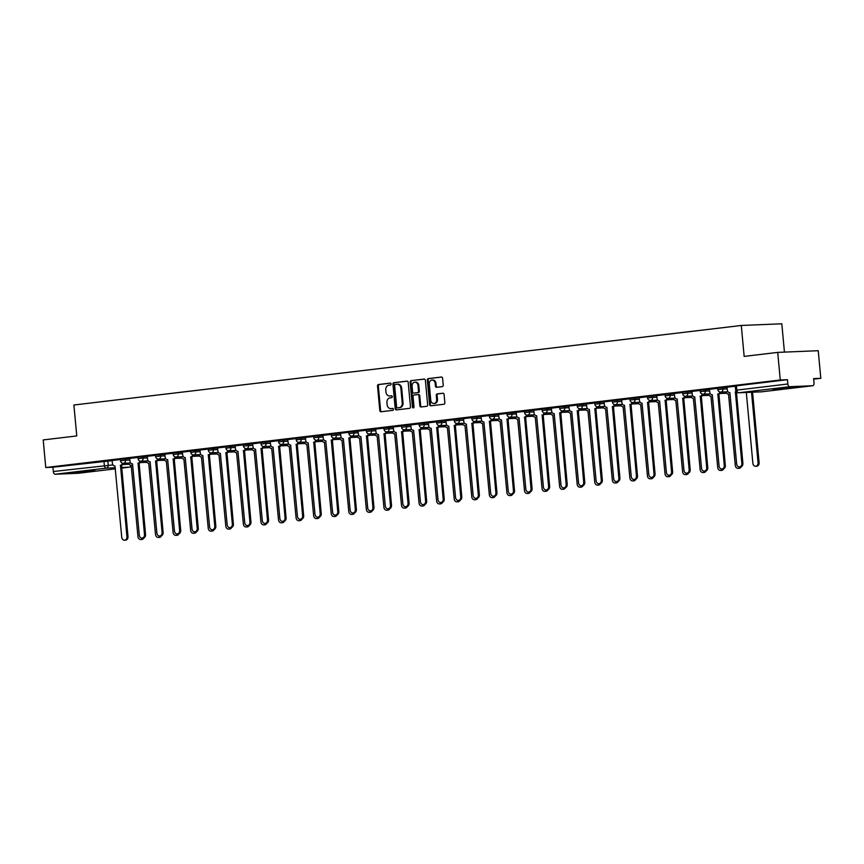 <?xml version="1.0" encoding="UTF-8"?>
<svg xmlns="http://www.w3.org/2000/svg" width="864" height="864" viewBox="0 0 864 864"><rect width="100%" height="100%" fill="white"/><g stroke="black" fill="none" stroke-linecap="round" stroke-linejoin="round"><path stroke-width="1.3" d="M391.111 383.983A0.961 0.778 -92.4 0 0 390.247 383.119L378.508 384.523A1.372 1.112 -92.4 0 0 377.525 386.014L379.793 410.519A1.372 1.112 -92.4 0 0 381.024 411.75L392.774 410.346A0.961 0.778 -92.4 0 0 392.602 408.434L391.079 408.618A4.374 3.564 -92.4 0 1 390.852 408.64A4.374 3.564 -92.4 0 1 387.137 404.687L386.942 402.646A4.374 3.564 -92.4 0 1 390.074 397.872L391.597 397.688A0.961 0.778 -92.4 0 0 391.424 395.777L389.902 395.96A4.374 3.564 -92.4 0 1 389.675 395.982A4.374 3.564 -92.4 0 1 385.96 392.029L385.776 389.988A4.374 3.564 -92.4 0 1 388.908 385.214L390.42 385.031A0.961 0.778 -92.4 0 0 391.111 383.983M777.416 388.562L772.913 389.297L778.82 389.113L794.556 387.299L777.416 388.562M77.814 471.938L73.31 472.673L79.218 472.478L94.954 470.664L77.814 471.938M442.238 386.629A1.372 1.112 -92.4 0 0 443.221 385.139L442.584 378.259A1.372 1.112 -92.4 0 0 441.353 377.039L428.306 378.594A1.372 1.112 -92.4 0 0 427.324 380.084L429.602 404.579A1.372 1.112 -92.4 0 0 430.834 405.81L443.869 404.255A1.372 1.112 -92.4 0 0 444.852 402.764L444.085 394.459A1.372 1.112 -92.4 0 0 442.854 393.228L437.27 393.898A1.372 1.112 -92.4 0 0 436.288 395.388L436.666 399.503A3.661 2.97 -92.4 0 1 433.868 403.51A3.661 2.97 -92.4 0 1 430.758 400.216L429.257 384.08A3.661 2.97 -92.4 0 1 432.065 380.074A3.661 2.97 -92.4 0 1 435.175 383.378L435.424 386.068A1.372 1.112 -92.4 0 0 436.655 387.299L442.238 386.629M45.76 467.521L43.2 439.927L76.766 435.931L73.894 405.011L741.29 325.469L744.152 356.389L777.719 352.393L780.278 379.987L45.76 467.521L52.931 467.219L53.33 471.517L112.968 464.908M408.197 382.363A1.372 1.112 -92.4 0 0 406.966 381.132L393.919 382.687A1.372 1.112 -92.4 0 0 392.947 384.178L395.215 408.683A1.372 1.112 -92.4 0 0 396.446 409.903L409.493 408.348A1.372 1.112 -92.4 0 0 410.476 406.858L408.197 382.363M411.113 380.635L424.159 379.08A1.372 1.112 -92.4 0 1 425.39 380.311L427.658 404.816A1.372 1.112 -92.4 0 1 426.686 406.307L421.103 406.966A1.372 1.112 -92.4 0 1 419.872 405.745L418.943 395.809A1.372 1.112 -92.4 0 0 417.712 394.578L414.007 395.021A1.372 1.112 -92.4 0 0 413.035 396.511L413.996 406.858A0.961 0.778 -92.4 0 1 412.441 407.041L410.13 382.126A1.372 1.112 -92.4 0 1 411.113 380.635L424.494 379.102M777.719 352.393L818.24 350.708L820.8 378.302L813.683 379.156M784.436 352.112L781.812 323.795L741.29 325.469M780.278 379.987L787.45 379.685L787.849 383.983A2.786 1.62 83.2 0 0 789.728 386.694L812.668 385.744A2.786 1.62 83.2 0 0 812.732 385.733A2.786 1.62 83.2 0 0 814.028 382.903L813.629 378.605L820.8 378.302M52.931 467.219L112.19 460.631M78.289 473.256A2.786 1.62 -96.8 0 1 78.214 473.267A2.786 1.62 -96.8 0 1 78.149 473.278L55.21 474.228A2.786 1.62 -96.8 0 1 53.33 471.517M137.959 457.434L129.611 458.428L130.021 461.322A2.786 2.268 -92.4 0 0 132.527 463.828L139.32 535.216A3.208 2.603 -92.4 0 0 142.042 538.11A3.208 2.603 -92.4 0 0 144.504 534.6L138.046 463.169A2.786 2.268 -92.4 0 0 140 461.063M155.531 455.339L147.182 456.332L147.593 459.238A2.786 2.268 -92.4 0 0 150.098 461.732L156.892 533.131A3.208 2.603 -92.4 0 0 159.613 536.026A3.208 2.603 -92.4 0 0 162.076 532.505L155.617 461.084A2.786 2.268 -92.4 0 0 157.572 458.978M173.102 453.244L164.884 454.226M190.663 451.148L182.315 452.142L182.725 455.047A2.786 2.268 -92.4 0 0 185.231 457.553L192.024 528.941A3.208 2.603 -92.4 0 0 194.756 531.835A3.208 2.603 -92.4 0 0 197.208 528.325L190.75 456.894A2.786 2.268 -92.4 0 0 192.704 454.788M208.235 449.053L199.886 450.047L200.297 452.952A2.786 2.268 -92.4 0 0 202.802 455.458L209.596 526.846A3.208 2.603 -92.4 0 0 212.317 529.74A3.208 2.603 -92.4 0 0 214.78 526.23L208.321 454.799A2.786 2.268 -92.4 0 0 210.276 452.693M225.806 446.958L217.458 447.952L217.868 450.857A2.786 2.268 -92.4 0 0 220.374 453.362L227.167 524.75A3.208 2.603 -92.4 0 0 229.889 527.645A3.208 2.603 -92.4 0 0 232.351 524.135L225.893 452.704A2.786 2.268 -92.4 0 0 227.848 450.598M243.378 444.863L235.159 445.856M260.939 442.778L252.59 443.772L253.001 446.666A2.786 2.268 -92.4 0 0 255.506 449.172L262.31 520.56A3.208 2.603 -92.4 0 0 265.032 523.454A3.208 2.603 -92.4 0 0 267.484 519.944L261.025 448.513A2.786 2.268 -92.4 0 0 262.98 446.407M278.51 440.683L270.162 441.677L270.572 444.571A2.786 2.268 -92.4 0 0 273.078 447.077L279.871 518.476A3.208 2.603 -92.4 0 0 282.593 521.359A3.208 2.603 -92.4 0 0 285.055 517.849L278.597 446.429A2.786 2.268 -92.4 0 0 280.552 444.323M296.082 438.588L287.734 439.582L288.144 442.487A2.786 2.268 -92.4 0 0 290.65 444.992L297.443 516.38A3.208 2.603 -92.4 0 0 300.164 519.275A3.208 2.603 -92.4 0 0 302.627 515.765L296.168 444.334A2.786 2.268 -92.4 0 0 298.123 442.228M313.654 436.493L305.435 437.486M331.214 434.398L322.866 435.391L323.276 438.296A2.786 2.268 -92.4 0 0 325.782 440.802L332.586 512.19A3.208 2.603 -92.4 0 0 335.308 515.084A3.208 2.603 -92.4 0 0 337.759 511.574L331.301 440.143A2.786 2.268 -92.4 0 0 333.256 438.037M348.786 432.302L340.438 433.296L340.848 436.201A2.786 2.268 -92.4 0 0 343.354 438.707L350.147 510.095A3.208 2.603 -92.4 0 0 352.868 512.989A3.208 2.603 -92.4 0 0 355.331 509.479L348.872 438.048A2.786 2.268 -92.4 0 0 350.827 435.942M366.358 430.207L358.009 431.201L358.42 434.106A2.786 2.268 -92.4 0 0 360.925 436.612L367.718 508A3.208 2.603 -92.4 0 0 370.44 510.894A3.208 2.603 -92.4 0 0 372.902 507.384L366.444 435.953A2.786 2.268 -92.4 0 0 368.399 433.847M383.929 428.112L375.581 429.116L375.98 432.011A2.786 2.268 -92.4 0 0 378.497 434.516L385.29 505.904A3.208 2.603 -92.4 0 0 388.012 508.799A3.208 2.603 -92.4 0 0 390.463 505.289L384.016 433.858A2.786 2.268 -92.4 0 0 385.97 431.752M401.49 426.028L393.282 427.01M419.062 423.932L410.713 424.926L411.124 427.831A2.786 2.268 -92.4 0 0 413.629 430.326L420.422 501.725A3.208 2.603 -92.4 0 0 423.144 504.619A3.208 2.603 -92.4 0 0 425.606 501.098L419.148 429.678A2.786 2.268 -92.4 0 0 421.103 427.572M436.633 421.837L428.285 422.831L428.695 425.736A2.786 2.268 -92.4 0 0 431.201 428.242L437.994 499.63A3.208 2.603 -92.4 0 0 440.716 502.524A3.208 2.603 -92.4 0 0 443.178 499.014L436.72 427.583A2.786 2.268 -92.4 0 0 438.674 425.477M454.205 419.742L445.856 420.736L446.256 423.641A2.786 2.268 -92.4 0 0 448.772 426.146L455.566 497.534A3.208 2.603 -92.4 0 0 458.287 500.429A3.208 2.603 -92.4 0 0 460.739 496.919L454.291 425.488A2.786 2.268 -92.4 0 0 456.246 423.382M471.766 417.647L463.558 418.64M489.337 415.552L480.989 416.545L481.399 419.45A2.786 2.268 -92.4 0 0 483.905 421.956L490.698 493.344A3.208 2.603 -92.4 0 0 493.42 496.238A3.208 2.603 -92.4 0 0 495.882 492.728L489.424 421.297A2.786 2.268 -92.4 0 0 491.378 419.191M506.909 413.456L498.56 414.461L498.971 417.355A2.786 2.268 -92.4 0 0 501.476 419.861L508.27 491.249A3.208 2.603 -92.4 0 0 510.991 494.143A3.208 2.603 -92.4 0 0 513.454 490.633L506.995 419.202A2.786 2.268 -92.4 0 0 508.95 417.096M524.48 411.372L516.132 412.366L516.532 415.26A2.786 2.268 -92.4 0 0 519.048 417.766L525.841 489.154A3.208 2.603 -92.4 0 0 528.563 492.048A3.208 2.603 -92.4 0 0 531.014 488.538L524.567 417.107A2.786 2.268 -92.4 0 0 526.522 415.001M542.041 409.277L533.693 410.27L534.103 413.176A2.786 2.268 -92.4 0 0 536.62 415.67L543.413 487.069A3.208 2.603 -92.4 0 0 546.134 489.953A3.208 2.603 -92.4 0 0 548.586 486.443L542.128 415.022A2.786 2.268 -92.4 0 0 544.082 412.916M559.613 407.182L551.405 408.164M577.184 405.086L568.836 406.08L569.246 408.985A2.786 2.268 -92.4 0 0 571.752 411.491L578.545 482.879A3.208 2.603 -92.4 0 0 581.267 485.773A3.208 2.603 -92.4 0 0 583.729 482.263L577.271 410.832A2.786 2.268 -92.4 0 0 579.226 408.726M594.756 402.991L586.408 403.985L586.807 406.89A2.786 2.268 -92.4 0 0 589.324 409.396L596.117 480.784A3.208 2.603 -92.4 0 0 598.838 483.678A3.208 2.603 -92.4 0 0 601.29 480.168L594.842 408.737A2.786 2.268 -92.4 0 0 596.797 406.631M612.317 400.896L603.968 401.89L604.379 404.795A2.786 2.268 -92.4 0 0 606.895 407.3L613.688 478.688A3.208 2.603 -92.4 0 0 616.41 481.583A3.208 2.603 -92.4 0 0 618.862 478.073L612.403 406.642A2.786 2.268 -92.4 0 0 614.358 404.536M629.888 398.801L621.68 399.794M647.46 396.716L639.112 397.71L639.522 400.604A2.786 2.268 -92.4 0 0 642.028 403.11L648.821 474.498A3.208 2.603 -92.4 0 0 651.542 477.392A3.208 2.603 -92.4 0 0 654.005 473.882L647.546 402.451A2.786 2.268 -92.4 0 0 649.501 400.345M665.032 394.621L656.683 395.615L657.083 398.509A2.786 2.268 -92.4 0 0 659.599 401.015L666.392 472.414A3.208 2.603 -92.4 0 0 669.114 475.297A3.208 2.603 -92.4 0 0 671.566 471.787L665.118 400.356A2.786 2.268 -92.4 0 0 667.073 398.25M682.592 392.526L674.244 393.52L674.654 396.425A2.786 2.268 -92.4 0 0 677.171 398.93L683.964 470.318A3.208 2.603 -92.4 0 0 686.686 473.213A3.208 2.603 -92.4 0 0 689.137 469.692L682.69 398.272A2.786 2.268 -92.4 0 0 684.634 396.166M700.164 390.431L691.956 391.424M717.736 388.336L709.387 389.329L709.798 392.234A2.786 2.268 -92.4 0 0 712.303 394.74L719.096 466.128A3.208 2.603 -92.4 0 0 721.818 469.022A3.208 2.603 -92.4 0 0 724.28 465.512L717.822 394.081A2.786 2.268 -92.4 0 0 719.777 391.975M735.307 386.24L726.959 387.234L727.358 390.139A2.786 2.268 -92.4 0 0 729.875 392.645L736.668 464.033A3.208 2.603 -92.4 0 0 739.39 466.927A3.208 2.603 -92.4 0 0 741.841 463.417L735.394 391.986A2.786 2.268 -92.4 0 0 736.225 391.673M722.736 387.526L722.876 389.048L717.854 389.578L717.703 388.055L727.099 387.342M705.164 389.621L705.305 391.144L700.283 391.673L700.142 390.15L709.538 389.437M687.593 391.716L687.744 393.239L682.711 393.768L682.571 392.234L691.967 391.532M670.032 393.811L670.172 395.334L665.14 395.863L664.999 394.33L674.395 393.628M652.46 395.906L652.601 397.429L647.579 397.948L647.428 396.425L656.824 395.723M634.889 397.991L635.029 399.524L630.007 400.043L629.867 398.52L639.263 397.818M617.317 400.086L617.468 401.609L612.436 402.138L612.295 400.615L621.691 399.902M599.756 402.181L599.897 403.704L594.864 404.233L594.724 402.71L604.12 401.998M582.185 404.276L582.325 405.799L577.303 406.328L577.152 404.806L586.548 404.093M564.613 406.372L564.754 407.894L559.732 408.424L559.591 406.901L568.987 406.188M547.042 408.467L547.193 409.99L542.16 410.519L542.02 408.985L551.416 408.283M529.481 410.562L529.621 412.085L524.588 412.603L524.448 411.08L533.844 410.378M511.909 412.646L512.05 414.18L507.028 414.698L506.876 413.176L516.272 412.474M494.338 414.742L494.478 416.275L489.456 416.794L489.316 415.271L498.712 414.569M476.766 416.837L476.917 418.36L471.884 418.889L471.744 417.366L481.14 416.653M459.205 418.932L459.346 420.455L454.313 420.984L454.172 419.461L463.568 418.748M441.634 421.027L441.774 422.55L436.752 423.079L436.601 421.556L445.997 420.844M424.062 423.122L424.202 424.645L419.18 425.174L419.04 423.641L428.436 422.939M406.49 425.218L406.642 426.74L401.609 427.27L401.468 425.736L410.864 425.034M388.93 427.302L389.07 428.836L384.037 429.354L383.897 427.831L393.293 427.129M371.358 429.397L371.498 430.931L366.476 431.449L366.325 429.926L375.721 429.224M353.786 431.492L353.927 433.015L348.905 433.544L348.764 432.022L358.16 431.309M336.215 433.588L336.366 435.11L331.333 435.64L331.193 434.117L340.589 433.404M318.654 435.683L318.794 437.206L313.762 437.735L313.621 436.212L323.017 435.499M301.082 437.778L301.223 439.301L296.201 439.83L296.05 438.296L305.446 437.594M283.511 439.873L283.651 441.396L278.629 441.925L278.489 440.392L287.885 439.69M265.939 441.968L266.09 443.491L261.058 444.01L260.917 442.487L270.313 441.785M248.378 444.053L248.519 445.586L243.486 446.105L243.346 444.582L252.742 443.88M230.807 446.148L230.947 447.671L225.925 448.2L225.774 446.677L235.17 445.975M213.235 448.243L213.376 449.766L208.354 450.295L208.213 448.772L217.609 448.06M195.664 450.338L195.815 451.861L190.782 452.39L190.642 450.868L200.038 450.155M178.103 452.434L178.243 453.956L173.21 454.486L173.07 452.963L182.466 452.25M160.531 454.529L160.672 456.052L155.639 456.581L155.498 455.047L164.894 454.345M142.96 456.624L143.1 458.147L138.078 458.665L137.938 457.142L147.334 456.44M125.388 458.708L125.528 460.242L120.506 460.76L120.366 459.238L129.762 458.536M120.388 459.518L112.039 460.523L112.45 463.417A2.786 2.268 -92.4 0 0 114.955 465.923L121.748 537.311A3.208 2.603 -92.4 0 0 124.481 540.205A3.208 2.603 -92.4 0 0 126.932 536.695L120.474 465.264A2.786 2.268 -92.4 0 0 122.429 463.158M787.45 379.685L735.275 385.96L735.674 390.258L787.849 383.983M390.269 395.95A4.374 3.564 -92.4 0 0 390.496 395.95A4.374 3.564 -92.4 0 0 390.712 395.928L389.902 395.96M391.705 395.809L390.712 395.928M391.446 408.607A4.374 3.564 -92.4 0 0 391.662 408.607A4.374 3.564 -92.4 0 0 391.889 408.586L391.079 408.618M392.882 408.467L391.889 408.586M390.528 383.152L379.318 384.491A1.372 1.112 -92.4 0 0 378.335 385.981L380.603 410.486A1.372 1.112 -92.4 0 0 381.499 411.685M407.3 381.154L394.729 382.655A1.372 1.112 -92.4 0 0 393.757 384.145L396.025 408.64A1.372 1.112 -92.4 0 0 396.922 409.849M395.312 384.448A0.961 0.778 -92.4 0 0 394.632 385.495L396.63 406.998A0.961 0.778 -92.4 0 0 397.483 407.862L399.092 407.668A4.374 3.564 -92.4 0 0 402.224 402.894L400.864 388.184A4.374 3.564 -92.4 0 0 397.138 384.242A4.374 3.564 -92.4 0 0 396.922 384.253L395.312 384.448M398.196 407.83A0.961 0.778 -92.4 0 0 398.304 407.819L397.483 407.862M397.732 384.221A4.374 3.564 -92.4 0 1 397.958 384.199A4.374 3.564 -92.4 0 1 401.674 388.152L403.034 402.851A4.374 3.564 -92.4 0 1 399.902 407.635L398.304 407.819M417.852 394.567L418.522 394.546A1.372 1.112 -92.4 0 1 419.753 395.766L420.682 405.702A1.372 1.112 -92.4 0 0 421.578 406.912M411.923 380.603A1.372 1.112 -92.4 0 0 410.94 382.093L413.251 407.009A0.961 0.778 -92.4 0 0 413.662 407.743M417.992 385.495A3.661 2.97 -92.4 0 0 414.882 382.19A3.661 2.97 -92.4 0 0 412.074 386.197L412.603 391.878A1.372 1.112 -92.4 0 0 413.834 393.109L417.539 392.666A1.372 1.112 -92.4 0 0 418.522 391.176L417.992 385.495L418.802 385.463A3.661 2.97 -92.4 0 0 415.692 382.158L414.882 382.19M414.504 393.088A1.372 1.112 -92.4 0 0 414.644 393.077L413.834 393.109M418.802 385.463L419.332 391.144A1.372 1.112 -92.4 0 1 418.349 392.634L414.644 393.077M432.065 380.074L432.875 380.041A3.661 2.97 -92.4 0 1 435.985 383.346L436.234 386.035A1.372 1.112 -92.4 0 0 437.13 387.234M433.868 403.51L434.678 403.477A3.661 2.97 -92.4 0 0 437.486 399.47L436.666 399.503M443.189 393.25L438.08 393.865A1.372 1.112 -92.4 0 0 437.098 395.356L437.486 399.47M441.688 377.06L429.116 378.551A1.372 1.112 -92.4 0 0 428.134 380.052L430.412 404.546A1.372 1.112 -92.4 0 0 431.298 405.756M128.704 463.072A2.786 2.268 -92.4 0 0 131.166 465.253L137.959 536.641A3.208 2.603 -92.4 0 0 140.681 539.536A3.208 2.603 -92.4 0 0 142.765 538.088M139.525 463.028A2.786 2.268 87.6 0 1 138.996 463.882M143.888 537.883A3.208 2.603 87.6 0 1 141.739 539.492L140.681 539.536M123.444 463.288A2.786 2.268 87.6 0 1 121.532 465.221L127.991 536.652A3.208 2.603 87.6 0 1 125.528 540.162L124.481 540.205M120.312 465.286L121.36 465.242M146.275 460.976A2.786 2.268 -92.4 0 0 148.738 463.158L155.531 534.546A3.208 2.603 -92.4 0 0 158.252 537.44A3.208 2.603 -92.4 0 0 160.326 535.993M157.097 460.933A2.786 2.268 87.6 0 1 156.568 461.786M161.46 535.788A3.208 2.603 87.6 0 1 159.311 537.397L158.252 537.44M163.847 458.881A2.786 2.268 -92.4 0 0 166.309 461.063L173.102 532.451A3.208 2.603 -92.4 0 0 175.824 535.345A3.208 2.603 -92.4 0 0 177.898 533.898M174.668 458.838A2.786 2.268 87.6 0 1 174.139 459.691M179.032 533.693A3.208 2.603 87.6 0 1 176.882 535.302L175.824 535.345M141.016 461.192A2.786 2.268 87.6 0 1 139.104 463.126L145.552 534.557A3.208 2.603 87.6 0 1 143.1 538.067L142.042 538.11M137.884 463.19L138.931 463.147M158.587 459.097A2.786 2.268 87.6 0 1 156.665 461.041L163.123 532.462A3.208 2.603 87.6 0 1 160.672 535.972L159.613 536.026M155.444 461.095L156.503 461.052M181.408 456.786A2.786 2.268 -92.4 0 0 183.881 458.968L190.674 530.366A3.208 2.603 -92.4 0 0 193.396 533.25A3.208 2.603 -92.4 0 0 195.469 531.803M192.24 456.743A2.786 2.268 87.6 0 1 191.711 457.607M196.603 531.598A3.208 2.603 87.6 0 1 194.443 533.207L193.396 533.25M198.979 454.702A2.786 2.268 -92.4 0 0 201.442 456.883L208.235 528.271A3.208 2.603 -92.4 0 0 210.967 531.166A3.208 2.603 -92.4 0 0 213.041 529.708M209.801 454.648A2.786 2.268 87.6 0 1 209.272 455.512M214.164 529.513A3.208 2.603 87.6 0 1 212.015 531.122L210.967 531.166M216.551 452.606A2.786 2.268 -92.4 0 0 219.013 454.788L225.806 526.176A3.208 2.603 -92.4 0 0 228.528 529.07A3.208 2.603 -92.4 0 0 230.602 527.612M227.372 452.563A2.786 2.268 87.6 0 1 226.843 453.416M231.736 527.418A3.208 2.603 87.6 0 1 229.586 529.027L228.528 529.07M164.884 454.216L165.154 457.142A2.786 2.268 -92.4 0 0 167.67 459.648L174.463 531.036A3.208 2.603 -92.4 0 0 177.185 533.93A3.208 2.603 -92.4 0 0 179.636 530.42L173.189 458.989A2.786 2.268 -92.4 0 0 175.144 456.883M176.159 457.013A2.786 2.268 87.6 0 1 174.236 458.946L180.695 530.377A3.208 2.603 87.6 0 1 178.232 533.887L177.185 533.93M173.016 459.011L174.074 458.968M200.178 451.678L195.815 451.861A2.786 2.268 87.6 0 1 193.676 454.918A2.786 2.268 87.6 0 1 191.808 456.851L198.266 528.282A3.208 2.603 87.6 0 1 195.804 531.792L194.756 531.835M190.588 456.916L191.635 456.872M211.291 452.822A2.786 2.268 87.6 0 1 209.38 454.756L215.827 526.187A3.208 2.603 87.6 0 1 213.376 529.697L212.317 529.74M208.159 454.82L209.207 454.777M234.122 450.511A2.786 2.268 -92.4 0 0 236.585 452.693L243.378 524.081A3.208 2.603 -92.4 0 0 246.1 526.975A3.208 2.603 -92.4 0 0 248.173 525.517M244.944 450.468A2.786 2.268 87.6 0 1 244.415 451.321M249.307 525.323A3.208 2.603 87.6 0 1 247.158 526.932L246.1 526.975M228.863 450.727A2.786 2.268 87.6 0 1 226.951 452.66L233.399 524.092A3.208 2.603 87.6 0 1 230.947 527.602L229.889 527.645M225.72 452.725L226.778 452.682M251.683 448.416A2.786 2.268 -92.4 0 0 254.156 450.598L260.95 521.986A3.208 2.603 -92.4 0 0 263.671 524.88A3.208 2.603 -92.4 0 0 265.745 523.433M262.516 448.373A2.786 2.268 87.6 0 1 261.986 449.226M266.879 523.228A3.208 2.603 87.6 0 1 264.719 524.837L263.671 524.88M235.159 445.846L235.429 448.762A2.786 2.268 -92.4 0 0 237.946 451.267L244.739 522.655A3.208 2.603 -92.4 0 0 247.46 525.55A3.208 2.603 -92.4 0 0 249.912 522.04L243.464 450.608A2.786 2.268 -92.4 0 0 245.419 448.502M246.434 448.632A2.786 2.268 87.6 0 1 244.512 450.565L250.97 521.996A3.208 2.603 87.6 0 1 248.508 525.506L247.46 525.55M243.292 450.63L244.35 450.587M269.255 446.321A2.786 2.268 -92.4 0 0 271.717 448.502L278.51 519.89A3.208 2.603 -92.4 0 0 281.243 522.785A3.208 2.603 -92.4 0 0 283.316 521.338M280.076 446.278A2.786 2.268 87.6 0 1 279.547 447.131M284.44 521.132A3.208 2.603 87.6 0 1 282.29 522.742L281.243 522.785M263.995 446.537A2.786 2.268 87.6 0 1 262.084 448.47L268.542 519.901A3.208 2.603 87.6 0 1 266.08 523.411L265.032 523.454M260.863 448.535L261.911 448.492M286.826 444.226A2.786 2.268 -92.4 0 0 289.289 446.407L296.082 517.795A3.208 2.603 -92.4 0 0 298.804 520.69A3.208 2.603 -92.4 0 0 300.877 519.242M297.648 444.182A2.786 2.268 87.6 0 1 297.119 445.036M302.011 519.037A3.208 2.603 87.6 0 1 299.862 520.646L298.804 520.69M281.567 444.442A2.786 2.268 87.6 0 1 279.655 446.375L286.103 517.806A3.208 2.603 87.6 0 1 283.651 521.316L282.593 521.359M278.435 446.44L279.482 446.396M304.398 442.13A2.786 2.268 -92.4 0 0 306.86 444.312L313.654 515.711A3.208 2.603 -92.4 0 0 316.375 518.594A3.208 2.603 -92.4 0 0 318.449 517.147M315.22 442.087A2.786 2.268 87.6 0 1 314.69 442.94M319.583 516.942A3.208 2.603 87.6 0 1 317.434 518.551L316.375 518.594M299.138 442.357A2.786 2.268 87.6 0 1 297.227 444.29L303.674 515.711A3.208 2.603 87.6 0 1 301.223 519.232L300.164 519.275M295.996 444.355L297.054 444.301M321.959 440.035A2.786 2.268 -92.4 0 0 324.432 442.228L331.225 513.616A3.208 2.603 -92.4 0 0 333.947 516.51A3.208 2.603 -92.4 0 0 336.02 515.052M332.791 439.992A2.786 2.268 87.6 0 1 332.262 440.856M337.154 514.847A3.208 2.603 87.6 0 1 334.994 516.467L333.947 516.51M305.435 437.476L305.705 440.392A2.786 2.268 -92.4 0 0 308.221 442.897L315.014 514.285A3.208 2.603 -92.4 0 0 317.736 517.18A3.208 2.603 -92.4 0 0 320.188 513.67L313.74 442.238A2.786 2.268 -92.4 0 0 315.695 440.132M316.71 440.262A2.786 2.268 87.6 0 1 314.788 442.195L321.246 513.626A3.208 2.603 87.6 0 1 318.784 517.136L317.736 517.18M313.567 442.26L314.626 442.217M339.53 437.951A2.786 2.268 -92.4 0 0 341.993 440.132L348.786 511.52A3.208 2.603 -92.4 0 0 351.518 514.415A3.208 2.603 -92.4 0 0 353.592 512.957M350.352 437.897A2.786 2.268 87.6 0 1 349.823 438.761M354.715 512.762A3.208 2.603 87.6 0 1 352.566 514.372L351.518 514.415M334.271 438.167A2.786 2.268 87.6 0 1 332.359 440.1L338.818 511.531A3.208 2.603 87.6 0 1 336.355 515.041L335.308 515.084M331.139 440.165L332.186 440.122M357.102 435.856A2.786 2.268 -92.4 0 0 359.564 438.037L366.358 509.425A3.208 2.603 -92.4 0 0 369.079 512.32A3.208 2.603 -92.4 0 0 371.153 510.862M367.924 435.812A2.786 2.268 87.6 0 1 367.394 436.666M372.287 510.667A3.208 2.603 87.6 0 1 370.138 512.276L369.079 512.32M351.842 436.072A2.786 2.268 87.6 0 1 349.931 438.005L356.389 509.436A3.208 2.603 87.6 0 1 353.927 512.946L352.868 512.989M348.71 438.07L349.758 438.026M374.674 433.76A2.786 2.268 -92.4 0 0 377.136 435.942L383.929 507.33A3.208 2.603 -92.4 0 0 386.651 510.224A3.208 2.603 -92.4 0 0 388.724 508.777M385.495 433.717A2.786 2.268 87.6 0 1 384.966 434.57M389.858 508.572A3.208 2.603 87.6 0 1 387.709 510.181L386.651 510.224M369.414 433.976A2.786 2.268 87.6 0 1 367.502 435.91L373.95 507.341A3.208 2.603 87.6 0 1 371.498 510.851L370.44 510.894M366.271 435.974L367.33 435.931M392.234 431.665A2.786 2.268 -92.4 0 0 394.708 433.847L401.501 505.235A3.208 2.603 -92.4 0 0 404.222 508.129A3.208 2.603 -92.4 0 0 406.296 506.682M403.067 431.622A2.786 2.268 87.6 0 1 402.538 432.475M407.43 506.477A3.208 2.603 87.6 0 1 405.27 508.086L404.222 508.129M386.986 431.881A2.786 2.268 87.6 0 1 385.063 433.814L391.522 505.246A3.208 2.603 87.6 0 1 389.059 508.756L388.012 508.799M383.843 433.879L384.901 433.836M409.806 429.57A2.786 2.268 -92.4 0 0 412.268 431.752L419.062 503.14A3.208 2.603 -92.4 0 0 421.794 506.034A3.208 2.603 -92.4 0 0 423.868 504.587M420.628 429.527A2.786 2.268 87.6 0 1 420.098 430.38M424.991 504.382A3.208 2.603 87.6 0 1 422.842 505.991L421.794 506.034M393.282 427L393.552 429.916A2.786 2.268 -92.4 0 0 396.068 432.421L402.862 503.809A3.208 2.603 -92.4 0 0 405.583 506.704A3.208 2.603 -92.4 0 0 408.035 503.194L401.576 431.762A2.786 2.268 -92.4 0 0 403.531 429.656M404.546 429.786A2.786 2.268 87.6 0 1 402.635 431.719L409.093 503.15A3.208 2.603 87.6 0 1 406.631 506.66L405.583 506.704M401.414 431.784L402.462 431.741M427.378 427.475A2.786 2.268 -92.4 0 0 429.84 429.656L436.633 501.044A3.208 2.603 -92.4 0 0 439.355 503.939A3.208 2.603 -92.4 0 0 441.428 502.492M438.199 427.432A2.786 2.268 87.6 0 1 437.67 428.285M442.562 502.286A3.208 2.603 87.6 0 1 440.413 503.896L439.355 503.939M422.118 427.691A2.786 2.268 87.6 0 1 420.206 429.635L426.665 501.055A3.208 2.603 87.6 0 1 424.202 504.576L423.144 504.619M418.986 429.689L420.034 429.646M444.949 425.38A2.786 2.268 -92.4 0 0 447.412 427.561L454.205 498.96A3.208 2.603 -92.4 0 0 456.926 501.854A3.208 2.603 -92.4 0 0 459 500.396M455.771 425.336A2.786 2.268 87.6 0 1 455.242 426.2M460.134 500.191A3.208 2.603 87.6 0 1 457.985 501.8L456.926 501.854M439.69 425.606A2.786 2.268 87.6 0 1 437.778 427.54L444.226 498.971A3.208 2.603 87.6 0 1 441.774 502.481L440.716 502.524M436.547 427.604L437.605 427.561M462.51 423.295A2.786 2.268 -92.4 0 0 464.983 425.477L471.776 496.865A3.208 2.603 -92.4 0 0 474.498 499.759A3.208 2.603 -92.4 0 0 476.572 498.301M473.342 423.241A2.786 2.268 87.6 0 1 472.813 424.105M477.706 498.107A3.208 2.603 87.6 0 1 475.546 499.716L474.498 499.759M457.261 423.511A2.786 2.268 87.6 0 1 455.339 425.444L461.797 496.876A3.208 2.603 87.6 0 1 459.335 500.386L458.287 500.429M454.118 425.509L455.177 425.466M480.082 421.2A2.786 2.268 -92.4 0 0 482.544 423.382L489.337 494.77A3.208 2.603 -92.4 0 0 492.07 497.664A3.208 2.603 -92.4 0 0 494.143 496.206M490.903 421.157A2.786 2.268 87.6 0 1 490.374 422.01M495.266 496.012A3.208 2.603 87.6 0 1 493.117 497.621L492.07 497.664M463.558 418.63L463.828 421.546A2.786 2.268 -92.4 0 0 466.344 424.051L473.137 495.439A3.208 2.603 -92.4 0 0 475.859 498.334A3.208 2.603 -92.4 0 0 478.31 494.824L471.852 423.392A2.786 2.268 -92.4 0 0 473.807 421.286M474.822 421.416A2.786 2.268 87.6 0 1 472.91 423.349L479.369 494.78A3.208 2.603 87.6 0 1 476.906 498.29L475.859 498.334M471.69 423.414L472.738 423.371M497.653 419.105A2.786 2.268 -92.4 0 0 500.116 421.286L506.909 492.674A3.208 2.603 -92.4 0 0 509.63 495.569A3.208 2.603 -92.4 0 0 511.704 494.111M508.475 419.062A2.786 2.268 87.6 0 1 507.946 419.915M512.838 493.916A3.208 2.603 87.6 0 1 510.689 495.526L509.63 495.569M492.394 419.321A2.786 2.268 87.6 0 1 490.482 421.254L496.94 492.685A3.208 2.603 87.6 0 1 494.478 496.195L493.42 496.238M489.262 421.319L490.309 421.276M515.225 417.01A2.786 2.268 -92.4 0 0 517.687 419.191L524.48 490.579A3.208 2.603 -92.4 0 0 527.202 493.474A3.208 2.603 -92.4 0 0 529.276 492.026M526.046 416.966A2.786 2.268 87.6 0 1 525.517 417.82M530.41 491.821A3.208 2.603 87.6 0 1 528.26 493.43L527.202 493.474M509.965 417.226A2.786 2.268 87.6 0 1 508.054 419.159L514.501 490.59A3.208 2.603 87.6 0 1 512.05 494.1L510.991 494.143M506.822 419.224L507.881 419.18M532.796 414.914A2.786 2.268 -92.4 0 0 535.259 417.096L542.052 488.484A3.208 2.603 -92.4 0 0 544.774 491.378A3.208 2.603 -92.4 0 0 546.847 489.931M543.618 414.871A2.786 2.268 87.6 0 1 543.089 415.724M547.981 489.726A3.208 2.603 87.6 0 1 545.821 491.335L544.774 491.378M527.537 415.13A2.786 2.268 87.6 0 1 525.614 417.064L532.073 488.495A3.208 2.603 87.6 0 1 529.61 492.005L528.563 492.048M524.394 417.128L525.452 417.085M550.357 412.819A2.786 2.268 -92.4 0 0 552.82 415.001L559.613 486.389A3.208 2.603 -92.4 0 0 562.345 489.283A3.208 2.603 -92.4 0 0 564.419 487.836M561.179 412.776A2.786 2.268 87.6 0 1 560.65 413.629M565.542 487.631A3.208 2.603 87.6 0 1 563.393 489.24L562.345 489.283M551.556 409.806L547.193 409.99A2.786 2.268 87.6 0 1 545.054 413.046A2.786 2.268 87.6 0 1 543.186 414.979L549.644 486.4A3.208 2.603 87.6 0 1 547.182 489.91L546.134 489.953M541.966 415.033L543.013 414.99M567.929 410.724A2.786 2.268 -92.4 0 0 570.391 412.906L577.184 484.304A3.208 2.603 -92.4 0 0 579.906 487.188A3.208 2.603 -92.4 0 0 581.98 485.741M578.75 410.681A2.786 2.268 87.6 0 1 578.221 411.545M583.114 485.536A3.208 2.603 87.6 0 1 580.964 487.145L579.906 487.188M551.405 408.154L551.675 411.08A2.786 2.268 -92.4 0 0 554.18 413.586L560.974 484.974A3.208 2.603 -92.4 0 0 563.695 487.868A3.208 2.603 -92.4 0 0 566.158 484.358L559.699 412.927A2.786 2.268 -92.4 0 0 561.654 410.821M562.669 410.951A2.786 2.268 87.6 0 1 560.758 412.884L567.216 484.315A3.208 2.603 87.6 0 1 564.754 487.825L563.695 487.868M559.537 412.949L560.585 412.906M585.5 408.64A2.786 2.268 -92.4 0 0 587.963 410.821L594.756 482.209A3.208 2.603 -92.4 0 0 597.478 485.104A3.208 2.603 -92.4 0 0 599.551 483.646M596.322 408.586A2.786 2.268 87.6 0 1 595.793 409.45M600.685 483.44A3.208 2.603 87.6 0 1 598.536 485.06L597.478 485.104M580.241 408.856A2.786 2.268 87.6 0 1 578.329 410.789L584.777 482.22A3.208 2.603 87.6 0 1 582.325 485.73L581.267 485.773M577.098 410.854L578.156 410.81M603.072 406.544A2.786 2.268 -92.4 0 0 605.534 408.726L612.328 480.114A3.208 2.603 -92.4 0 0 615.049 483.008A3.208 2.603 -92.4 0 0 617.123 481.55M613.894 406.49A2.786 2.268 87.6 0 1 613.364 407.354M618.257 481.356A3.208 2.603 87.6 0 1 616.097 482.965L615.049 483.008M597.812 406.76A2.786 2.268 87.6 0 1 595.89 408.694L602.348 480.125A3.208 2.603 87.6 0 1 599.886 483.635L598.838 483.678M594.67 408.758L595.728 408.715M620.633 404.449A2.786 2.268 -92.4 0 0 623.095 406.631L629.888 478.019A3.208 2.603 -92.4 0 0 632.621 480.913A3.208 2.603 -92.4 0 0 634.694 479.455M631.454 404.406A2.786 2.268 87.6 0 1 630.925 405.259M635.818 479.261A3.208 2.603 87.6 0 1 633.668 480.87L632.621 480.913M615.373 404.665A2.786 2.268 87.6 0 1 613.462 406.598L619.92 478.03A3.208 2.603 87.6 0 1 617.458 481.54L616.41 481.583M612.241 406.663L613.289 406.62M638.204 402.354A2.786 2.268 -92.4 0 0 640.667 404.536L647.46 475.924A3.208 2.603 -92.4 0 0 650.182 478.818A3.208 2.603 -92.4 0 0 652.255 477.371M649.026 402.311A2.786 2.268 87.6 0 1 648.497 403.164M653.389 477.166A3.208 2.603 87.6 0 1 651.24 478.775L650.182 478.818M621.68 399.784L621.95 402.7A2.786 2.268 -92.4 0 0 624.456 405.205L631.249 476.593A3.208 2.603 -92.4 0 0 633.971 479.488A3.208 2.603 -92.4 0 0 636.433 475.978L629.975 404.546A2.786 2.268 -92.4 0 0 631.93 402.44M632.945 402.57A2.786 2.268 87.6 0 1 631.033 404.503L637.492 475.934A3.208 2.603 87.6 0 1 635.029 479.444L633.971 479.488M629.813 404.568L630.86 404.525M655.776 400.259A2.786 2.268 -92.4 0 0 658.238 402.44L665.032 473.828A3.208 2.603 -92.4 0 0 667.753 476.723A3.208 2.603 -92.4 0 0 669.827 475.276M666.598 400.216A2.786 2.268 87.6 0 1 666.068 401.069M670.961 475.07A3.208 2.603 87.6 0 1 668.812 476.68L667.753 476.723M650.516 400.475A2.786 2.268 87.6 0 1 648.605 402.408L655.052 473.839A3.208 2.603 87.6 0 1 652.601 477.349L651.542 477.392M647.374 402.473L648.432 402.43M673.348 398.164A2.786 2.268 -92.4 0 0 675.81 400.345L682.603 471.733A3.208 2.603 -92.4 0 0 685.325 474.628A3.208 2.603 -92.4 0 0 687.398 473.18M684.169 398.12A2.786 2.268 87.6 0 1 683.64 398.974M688.532 472.975A3.208 2.603 87.6 0 1 686.372 474.584L685.325 474.628M668.088 398.38A2.786 2.268 87.6 0 1 666.166 400.313L672.624 471.744A3.208 2.603 87.6 0 1 670.162 475.254L669.114 475.297M664.945 400.378L666.004 400.334M690.908 396.068A2.786 2.268 -92.4 0 0 693.371 398.25L700.164 469.638A3.208 2.603 -92.4 0 0 702.896 472.532A3.208 2.603 -92.4 0 0 704.97 471.085M701.73 396.025A2.786 2.268 87.6 0 1 701.201 396.878M706.093 470.88A3.208 2.603 87.6 0 1 703.944 472.489L702.896 472.532M685.649 396.284A2.786 2.268 87.6 0 1 683.737 398.228L690.196 469.649A3.208 2.603 87.6 0 1 687.733 473.17L686.686 473.213M682.517 398.282L683.564 398.239M708.48 393.973A2.786 2.268 -92.4 0 0 710.942 396.166L717.736 467.554A3.208 2.603 -92.4 0 0 720.457 470.448A3.208 2.603 -92.4 0 0 722.531 468.99M719.302 393.93A2.786 2.268 87.6 0 1 718.772 394.794M723.665 468.785A3.208 2.603 87.6 0 1 721.516 470.405L720.457 470.448M691.956 391.414L692.226 394.33A2.786 2.268 -92.4 0 0 694.732 396.835L701.525 468.223A3.208 2.603 -92.4 0 0 704.246 471.118A3.208 2.603 -92.4 0 0 706.709 467.608L700.25 396.176A2.786 2.268 -92.4 0 0 702.205 394.07M703.22 394.2A2.786 2.268 87.6 0 1 701.309 396.133L707.767 467.564A3.208 2.603 87.6 0 1 705.305 471.074L704.246 471.118M700.088 396.198L701.136 396.155M726.052 391.889A2.786 2.268 -92.4 0 0 728.514 394.07L735.307 465.458A3.208 2.603 -92.4 0 0 738.029 468.353A3.208 2.603 -92.4 0 0 740.102 466.895M741.236 466.7A3.208 2.603 87.6 0 1 739.087 468.31L738.029 468.353M720.792 392.105A2.786 2.268 87.6 0 1 718.88 394.038L725.328 465.469A3.208 2.603 87.6 0 1 722.876 468.979L721.818 469.022M717.649 394.103L718.708 394.06M746.302 392.461L752.879 463.363A3.208 2.603 -92.4 0 0 755.6 466.258A3.208 2.603 -92.4 0 0 758.052 462.748L751.518 392.245M752.566 392.202L759.11 462.704A3.208 2.603 87.6 0 1 756.648 466.214L755.6 466.258M735.394 391.986L736.441 391.943A2.786 2.268 87.6 0 1 736.441 391.943L742.9 463.374A3.208 2.603 87.6 0 1 740.437 466.884L739.39 466.927M735.221 392.008L736.279 391.964M789.728 386.694L738.709 392.774L761.648 391.824L812.668 385.744M107.827 460.804L108.227 465.102A2.786 2.268 -92.4 0 1 106.229 468.148L55.21 474.228M122.839 464.497L129.179 464.238M131.08 465.264A2.786 2.268 -92.4 0 1 129.168 467.197A2.786 1.62 83.2 0 0 129.233 467.186L121.63 468.094L129.168 467.197L121.576 467.51M115.301 467.77L106.229 468.148A2.786 1.62 -96.8 0 1 104.35 465.437L103.95 461.138M78.149 473.278L115.398 468.839L78.214 473.267M717.854 389.578A2.786 2.786 0 0 0 720.738 392.105A2.786 2.268 87.6 0 0 722.876 389.048L727.25 388.876M700.283 391.673A2.786 2.786 0 0 0 703.166 394.2A2.786 2.268 87.6 0 0 705.305 391.144L709.679 390.96M682.711 393.768A2.786 2.786 0 0 0 685.606 396.295A2.786 2.268 87.6 0 0 687.744 393.239L692.107 393.055M665.14 395.863A2.786 2.786 0 0 0 668.034 398.39A2.786 2.268 87.6 0 0 670.172 395.334L674.536 395.15M647.579 397.948A2.786 2.786 0 0 0 650.462 400.475A2.786 2.268 87.6 0 0 652.601 397.429L656.975 397.246M630.007 400.043A2.786 2.786 0 0 0 632.891 402.57A2.786 2.268 87.6 0 0 635.029 399.524L639.403 399.341M612.436 402.138A2.786 2.786 0 0 0 615.33 404.665A2.786 2.268 87.6 0 0 617.468 401.609L621.832 401.436M594.864 404.233A2.786 2.786 0 0 0 597.758 406.76A2.786 2.268 87.6 0 0 599.897 403.704L604.26 403.531M577.303 406.328A2.786 2.786 0 0 0 580.187 408.856A2.786 2.268 87.6 0 0 582.325 405.799L586.699 405.616M559.732 408.424A2.786 2.786 0 0 0 562.615 410.951A2.786 2.268 87.6 0 0 564.754 407.894L569.128 407.711M524.588 412.603A2.786 2.786 0 0 0 527.483 415.13A2.786 2.268 87.6 0 0 529.621 412.085L533.984 411.901M507.028 414.698A2.786 2.786 0 0 0 509.911 417.226A2.786 2.268 87.6 0 0 512.05 414.18L516.413 413.996M489.456 416.794A2.786 2.786 0 0 0 492.34 419.321A2.786 2.268 87.6 0 0 494.478 416.275L498.852 416.092M471.884 418.889A2.786 2.786 0 0 0 474.779 421.416A2.786 2.268 87.6 0 0 476.917 418.36L481.28 418.187M454.313 420.984A2.786 2.786 0 0 0 457.207 423.511A2.786 2.268 87.6 0 0 459.346 420.455L463.709 420.271M436.752 423.079A2.786 2.786 0 0 0 439.636 425.606A2.786 2.268 87.6 0 0 441.774 422.55L446.137 422.366M419.18 425.174A2.786 2.786 0 0 0 422.064 427.702A2.786 2.268 87.6 0 0 424.202 424.645L428.576 424.462M401.609 427.27A2.786 2.786 0 0 0 404.503 429.797A2.786 2.268 87.6 0 0 406.642 426.74L411.005 426.557M384.037 429.354A2.786 2.786 0 0 0 386.932 431.881A2.786 2.268 87.6 0 0 389.07 428.836L393.433 428.652M366.476 431.449A2.786 2.786 0 0 0 369.36 433.976A2.786 2.268 87.6 0 0 371.498 430.931L375.862 430.747M348.905 433.544A2.786 2.786 0 0 0 351.788 436.072A2.786 2.268 87.6 0 0 353.927 433.015L358.301 432.842M331.333 435.64A2.786 2.786 0 0 0 334.228 438.167A2.786 2.268 87.6 0 0 336.366 435.11L340.729 434.938M313.762 437.735A2.786 2.786 0 0 0 316.656 440.262A2.786 2.268 87.6 0 0 318.794 437.206L323.158 437.022M296.201 439.83A2.786 2.786 0 0 0 299.084 442.357A2.786 2.268 87.6 0 0 301.223 439.301L305.586 439.117M278.629 441.925A2.786 2.786 0 0 0 281.513 444.452A2.786 2.268 87.6 0 0 283.651 441.396L288.025 441.212M261.058 444.01A2.786 2.786 0 0 0 263.952 446.537A2.786 2.268 87.6 0 0 266.09 443.491L270.454 443.308M243.486 446.105A2.786 2.786 0 0 0 246.38 448.632A2.786 2.268 87.6 0 0 248.519 445.586L252.882 445.403M225.925 448.2A2.786 2.786 0 0 0 228.809 450.727A2.786 2.268 87.6 0 0 230.947 447.671L235.31 447.498M208.354 450.295A2.786 2.786 0 0 0 211.237 452.822A2.786 2.268 87.6 0 0 213.376 449.766L217.75 449.593M173.21 454.486A2.786 2.786 0 0 0 176.105 457.013A2.786 2.268 87.6 0 0 178.243 453.956L182.606 453.773M155.639 456.581A2.786 2.786 0 0 0 158.533 459.108A2.786 2.268 87.6 0 0 160.672 456.052L165.035 455.868M138.078 458.665A2.786 2.786 0 0 0 140.962 461.192A2.786 2.268 87.6 0 0 143.1 458.147L147.474 457.963M120.506 460.76A2.786 2.786 0 0 0 123.401 463.288A2.786 2.268 87.6 0 0 125.528 460.242L129.902 460.058M146.189 462.337A2.786 2.268 -92.4 0 0 146.329 462.337L140.227 462.596M163.76 460.253A2.786 2.268 -92.4 0 0 163.901 460.253L157.799 460.501M181.332 458.158A2.786 2.268 -92.4 0 0 181.472 458.158L175.36 458.406M198.893 456.062A2.786 2.268 -92.4 0 0 199.044 456.062L192.931 456.311M216.464 453.967A2.786 2.268 -92.4 0 0 216.605 453.967L210.503 454.216M234.036 451.872A2.786 2.268 -92.4 0 0 234.176 451.872L228.074 452.12M251.608 449.777A2.786 2.268 -92.4 0 0 251.748 449.777L245.635 450.036M269.168 447.682A2.786 2.268 -92.4 0 0 269.32 447.682L263.207 447.941M286.74 445.597A2.786 2.268 -92.4 0 0 286.88 445.586L280.778 445.846M304.312 443.502A2.786 2.268 -92.4 0 0 304.452 443.502L298.35 443.75M321.883 441.407A2.786 2.268 -92.4 0 0 322.024 441.407L315.911 441.655M339.444 439.312A2.786 2.268 -92.4 0 0 339.595 439.312L333.482 439.56M357.016 437.216A2.786 2.268 -92.4 0 0 357.156 437.216L351.054 437.465M374.587 435.121A2.786 2.268 -92.4 0 0 374.728 435.121L368.626 435.38M392.159 433.026A2.786 2.268 -92.4 0 0 392.299 433.026L386.186 433.285M409.72 430.931A2.786 2.268 -92.4 0 0 409.871 430.931L403.758 431.19M427.291 428.846A2.786 2.268 -92.4 0 0 427.432 428.846L421.33 429.095M444.863 426.751A2.786 2.268 -92.4 0 0 445.003 426.751L438.901 427M462.434 424.656A2.786 2.268 -92.4 0 0 462.575 424.656L456.462 424.904M479.995 422.561A2.786 2.268 -92.4 0 0 480.146 422.561L474.034 422.809M497.567 420.466A2.786 2.268 -92.4 0 0 497.707 420.466L491.605 420.725M515.138 418.37A2.786 2.268 -92.4 0 0 515.279 418.37L509.177 418.63M532.71 416.275A2.786 2.268 -92.4 0 0 532.85 416.275L526.738 416.534M550.271 414.191A2.786 2.268 -92.4 0 0 550.422 414.191L544.309 414.439M567.842 412.096A2.786 2.268 -92.4 0 0 567.983 412.096L561.881 412.344M585.414 410A2.786 2.268 -92.4 0 0 585.554 410L579.452 410.249M602.986 407.905A2.786 2.268 -92.4 0 0 603.126 407.905L597.013 408.154M620.557 405.81A2.786 2.268 -92.4 0 0 620.698 405.81L614.585 406.058M638.118 403.715A2.786 2.268 -92.4 0 0 638.258 403.715L632.156 403.974M655.69 401.62A2.786 2.268 -92.4 0 0 655.83 401.62L649.728 401.879M673.261 399.524A2.786 2.268 -92.4 0 0 673.402 399.524L667.289 399.784M690.833 397.44A2.786 2.268 -92.4 0 0 690.973 397.44L684.86 397.688M708.394 395.345A2.786 2.268 -92.4 0 0 708.534 395.345L702.432 395.593M725.965 393.25A2.786 2.268 -92.4 0 0 726.106 393.25L720.004 393.498M736.43 385.765L736.83 390.064A2.786 1.62 -96.8 0 0 738.709 392.774A2.786 2.268 87.6 0 1 738.569 392.785L761.508 391.835A2.786 2.268 87.6 0 1 761.357 391.835M812.732 385.733L761.713 391.813A2.786 1.62 83.2 0 1 761.648 391.824A2.786 2.268 87.6 0 1 761.508 391.835A2.786 2.786 0 0 0 761.713 391.813A2.786 1.62 83.2 0 0 761.789 391.802M131.382 465.707A2.786 2.786 0 0 1 129.233 467.186A2.786 1.62 83.2 0 0 129.449 467.143M380.603 410.486L379.793 410.519M378.335 385.981L377.525 386.014M379.318 384.491L378.508 384.523M396.025 408.64L395.215 408.683M393.757 384.145L392.947 384.178M394.729 382.655L393.919 382.687M399.902 407.635L399.092 407.668M403.034 402.851L402.224 402.894M401.674 388.152L400.864 388.184M420.682 405.702L419.872 405.745M419.753 395.766L418.943 395.809M413.251 407.009L412.441 407.041M410.94 382.093L410.13 382.126M418.349 392.634L417.539 392.666M419.332 391.144L418.522 391.176M436.234 386.035L435.424 386.068M435.985 383.346L435.175 383.378M437.098 395.356L436.288 395.388M438.08 393.865L437.27 393.898M430.412 404.546L429.602 404.579M428.134 380.052L427.324 380.084M429.116 378.551L428.306 378.594M120.474 465.264L121.532 465.221M126.932 536.695L127.991 536.652M138.046 463.169L139.104 463.126M144.504 534.6L145.552 534.557M155.617 461.084L156.665 461.041M162.076 532.505L163.123 532.462M173.189 458.989L174.236 458.946M179.636 530.42L180.695 530.377M190.75 456.894L191.808 456.851M197.208 528.325L198.266 528.282M208.321 454.799L209.38 454.756M214.78 526.23L215.827 526.187M225.893 452.704L226.951 452.66M232.351 524.135L233.399 524.092M243.464 450.608L244.512 450.565M249.912 522.04L250.97 521.996M261.025 448.513L262.084 448.47M267.484 519.944L268.542 519.901M278.597 446.429L279.655 446.375M285.055 517.849L286.103 517.806M296.168 444.334L297.227 444.29M302.627 515.765L303.674 515.711M313.74 442.238L314.788 442.195M320.188 513.67L321.246 513.626M331.301 440.143L332.359 440.1M337.759 511.574L338.818 511.531M348.872 438.048L349.931 438.005M355.331 509.479L356.389 509.436M366.444 435.953L367.502 435.91M372.902 507.384L373.95 507.341M384.016 433.858L385.063 433.814M390.463 505.289L391.522 505.246M401.576 431.762L402.635 431.719M408.035 503.194L409.093 503.15M419.148 429.678L420.206 429.635M425.606 501.098L426.665 501.055M436.72 427.583L437.778 427.54M443.178 499.014L444.226 498.971M454.291 425.488L455.339 425.444M460.739 496.919L461.797 496.876M471.852 423.392L472.91 423.349M478.31 494.824L479.369 494.78M489.424 421.297L490.482 421.254M495.882 492.728L496.94 492.685M506.995 419.202L508.054 419.159M513.454 490.633L514.501 490.59M524.567 417.107L525.614 417.064M531.014 488.538L532.073 488.495M542.128 415.022L543.186 414.979M548.586 486.443L549.644 486.4M559.699 412.927L560.758 412.884M566.158 484.358L567.216 484.315M577.271 410.832L578.329 410.789M583.729 482.263L584.777 482.22M594.842 408.737L595.89 408.694M601.29 480.168L602.348 480.125M612.403 406.642L613.462 406.598M618.862 478.073L619.92 478.03M629.975 404.546L631.033 404.503M636.433 475.978L637.492 475.934M647.546 402.451L648.605 402.408M654.005 473.882L655.052 473.839M665.118 400.356L666.166 400.313M671.566 471.787L672.624 471.744M682.69 398.272L683.737 398.228M689.137 469.692L690.196 469.649M700.25 396.176L701.309 396.133M706.709 467.608L707.767 467.564M717.822 394.081L718.88 394.038M724.28 465.512L725.328 465.469M759.11 462.704L758.052 462.748M741.841 463.417L742.9 463.374M130.669 462.985L123.401 463.288M148.23 460.901L140.962 461.192M165.802 458.806L158.533 459.108M183.373 456.71L176.105 457.013M190.782 452.39A2.786 2.786 0 0 0 193.676 454.918L200.945 454.615M218.506 452.52L211.237 452.822M236.077 450.425L228.809 450.727M253.649 448.33L246.38 448.632M271.22 446.245L263.952 446.537M288.781 444.15L281.513 444.452M306.353 442.055L299.084 442.357M323.924 439.96L316.656 440.262M341.496 437.864L334.228 438.167M359.057 435.769L351.788 436.072M376.628 433.674L369.36 433.976M394.2 431.59L386.932 431.881M411.772 429.494L404.503 429.797M429.343 427.399L422.064 427.702M446.904 425.304L439.636 425.606M464.476 423.209L457.207 423.511M482.047 421.114L474.779 421.416M499.619 419.018L492.34 419.321M517.18 416.923L509.911 417.226M534.751 414.839L527.483 415.13M542.16 410.519A2.786 2.786 0 0 0 545.054 413.046L552.323 412.744M569.894 410.648L562.615 410.951M587.455 408.553L580.187 408.856M605.027 406.458L597.758 406.76M622.598 404.363L615.33 404.665M640.17 402.268L632.891 402.57M657.731 400.183L650.462 400.475M675.302 398.088L668.034 398.39M692.874 395.993L685.606 396.295M710.446 393.898L703.166 394.2M728.006 391.802L720.738 392.105M735.674 390.258A2.786 2.786 0 0 0 738.569 392.785M390.496 395.95L389.675 395.982M391.662 408.607L390.852 408.64M398.25 407.83L397.44 407.862M397.958 384.199L397.138 384.242M418.597 394.535L417.787 394.567M414.58 393.088L413.77 393.12"/></g></svg>

